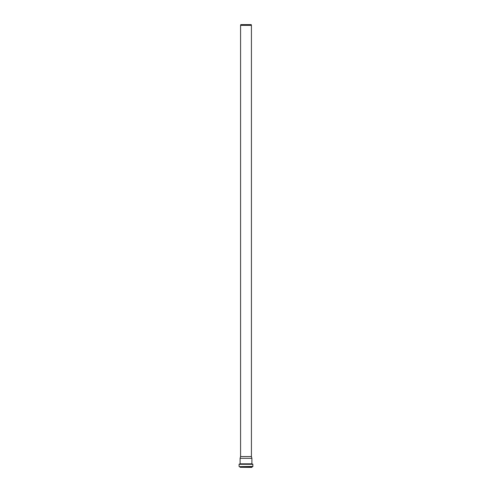 <?xml version="1.0" encoding="UTF-8"?>
<svg xmlns="http://www.w3.org/2000/svg" width="492" height="492" viewBox="0 0 492 492"><rect width="100%" height="100%" fill="white"/><g stroke="black" fill="none" stroke-linecap="round" stroke-linejoin="round"><path stroke-width="0.74" d="M246 24.6L251.221 24.6L251.424 25.356L240.576 25.356L240.779 24.6L246 24.6M240.576 25.356L240.576 456.558L251.424 456.558L251.424 25.356M251.935 467.289L240.065 467.289L251.824 467.4L252.119 466.724L252.925 466.428L252.728 464.091L239.075 464.307L252.925 464.307M246 458.335L251.898 458.335L251.898 463.821L240.102 463.821L240.102 458.335L246 458.335M240.065 467.289L240.065 466.933L251.935 466.933M240.065 466.933L252.119 466.724M239.881 466.724L252.734 466.644M239.266 466.644L252.925 466.428M239.272 464.091L252.728 464.091M239.075 466.428L239.075 464.307M240.576 456.558L240.102 458.335M251.424 456.558L251.898 458.335"/></g></svg>
